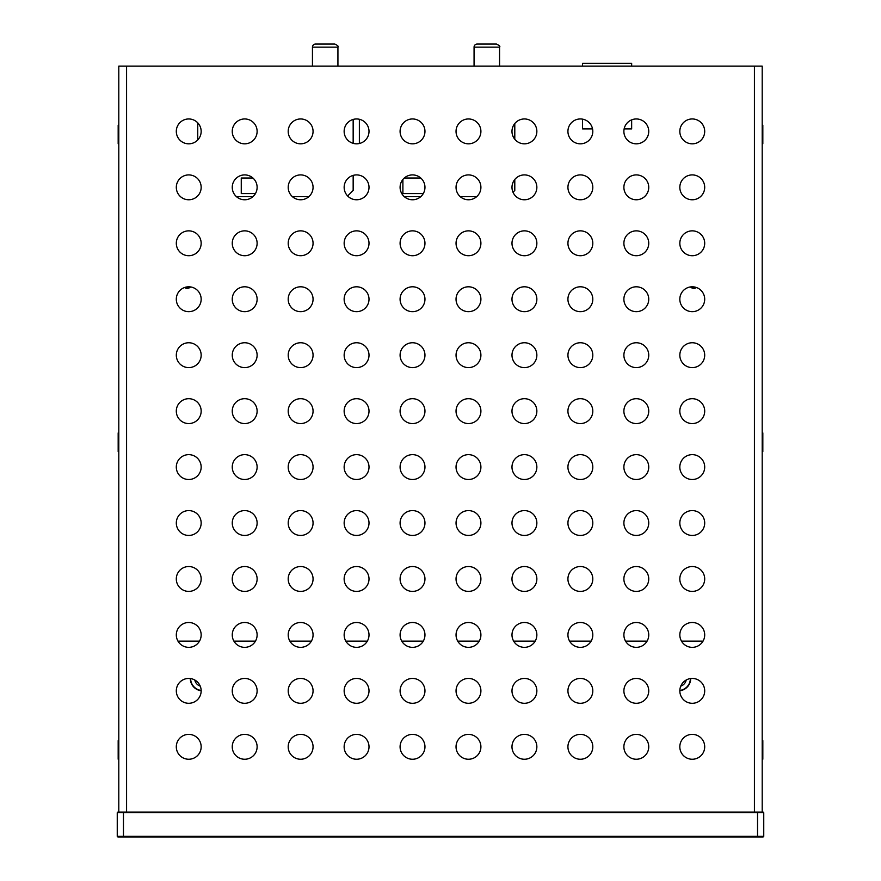 <?xml version="1.0" encoding="UTF-8"?>
<svg xmlns="http://www.w3.org/2000/svg" width="881" height="881" viewBox="0 0 881 881"><rect width="100%" height="100%" fill="white"/><g stroke="black" fill="none" stroke-linecap="round" stroke-linejoin="round"><path stroke-width="1.32" d="M123.461 812.084L123.461 812.711L117.25 812.711L117.867 812.084L763.133 812.084L763.75 812.711L763.75 836.333L763.133 836.95L117.867 836.95L117.25 836.333L763.75 836.333M123.461 836.95L123.461 812.711L763.75 812.711M117.25 812.711L117.25 836.333M118.803 812.084L118.803 66.119L126.578 66.119L126.578 812.084M754.422 812.084L754.422 66.119L126.578 66.119M754.422 66.119L762.197 66.119L762.197 812.084M536.859 243.288A12.433 12.433 0 0 1 518.204 254.047A12.433 12.433 0 0 1 518.204 232.518A12.433 12.433 0 0 1 536.859 243.288M480.905 243.288A12.433 12.433 0 0 1 462.261 254.047A12.433 12.433 0 0 1 462.261 232.518A12.433 12.433 0 0 1 480.905 243.288M480.905 299.232A12.433 12.433 0 0 1 462.261 310.002A12.433 12.433 0 0 1 462.261 288.461A12.433 12.433 0 0 1 480.905 299.232M536.859 299.232A12.433 12.433 0 0 1 518.204 310.002A12.433 12.433 0 0 1 518.204 288.461A12.433 12.433 0 0 1 536.859 299.232M424.961 299.232A12.433 12.433 0 0 1 406.306 310.002A12.433 12.433 0 0 1 406.306 288.461A12.433 12.433 0 0 1 424.961 299.232M424.961 243.288A12.433 12.433 0 0 1 406.306 254.047A12.433 12.433 0 0 1 406.306 232.518A12.433 12.433 0 0 1 424.961 243.288M257.12 299.232A12.433 12.433 0 0 1 238.465 310.002A12.433 12.433 0 0 1 238.465 288.461A12.433 12.433 0 0 1 257.12 299.232M313.063 299.232A12.433 12.433 0 0 1 294.419 310.002A12.433 12.433 0 0 1 294.419 288.461A12.433 12.433 0 0 1 313.063 299.232M369.007 299.232A12.433 12.433 0 0 1 350.363 310.002A12.433 12.433 0 0 1 350.363 288.461A12.433 12.433 0 0 1 369.007 299.232M369.007 243.288A12.433 12.433 0 0 1 350.363 254.047A12.433 12.433 0 0 1 350.363 232.518A12.433 12.433 0 0 1 369.007 243.288M313.063 243.288A12.433 12.433 0 0 1 294.419 254.047A12.433 12.433 0 0 1 294.419 232.518A12.433 12.433 0 0 1 313.063 243.288M257.12 243.288A12.433 12.433 0 0 1 238.465 254.047A12.433 12.433 0 0 1 238.465 232.518A12.433 12.433 0 0 1 257.12 243.288M369.007 355.175A12.433 12.433 0 0 1 350.363 365.945A12.433 12.433 0 0 1 350.363 344.416A12.433 12.433 0 0 1 369.007 355.175M313.063 355.175A12.433 12.433 0 0 1 294.419 365.945A12.433 12.433 0 0 1 294.419 344.416A12.433 12.433 0 0 1 313.063 355.175M257.12 355.175A12.433 12.433 0 0 1 238.465 365.945A12.433 12.433 0 0 1 238.465 344.416A12.433 12.433 0 0 1 257.12 355.175M424.961 355.175A12.433 12.433 0 0 1 406.306 365.945A12.433 12.433 0 0 1 406.306 344.416A12.433 12.433 0 0 1 424.961 355.175M536.859 355.175A12.433 12.433 0 0 1 518.204 365.945A12.433 12.433 0 0 1 518.204 344.416A12.433 12.433 0 0 1 536.859 355.175M480.905 355.175A12.433 12.433 0 0 1 462.261 365.945A12.433 12.433 0 0 1 462.261 344.416A12.433 12.433 0 0 1 480.905 355.175M313.063 411.13A12.433 12.433 0 0 1 294.419 421.9A12.433 12.433 0 0 1 294.419 400.359A12.433 12.433 0 0 1 313.063 411.13M369.007 411.13A12.433 12.433 0 0 1 350.363 421.9A12.433 12.433 0 0 1 350.363 400.359A12.433 12.433 0 0 1 369.007 411.13M424.961 411.13A12.433 12.433 0 0 1 406.306 421.9A12.433 12.433 0 0 1 406.306 400.359A12.433 12.433 0 0 1 424.961 411.13M536.859 411.13A12.433 12.433 0 0 1 518.204 421.9A12.433 12.433 0 0 1 518.204 400.359A12.433 12.433 0 0 1 536.859 411.13M480.905 411.13A12.433 12.433 0 0 1 462.261 421.9A12.433 12.433 0 0 1 462.261 400.359A12.433 12.433 0 0 1 480.905 411.13M257.12 411.13A12.433 12.433 0 0 1 238.465 421.9A12.433 12.433 0 0 1 238.465 400.359A12.433 12.433 0 0 1 257.12 411.13M424.961 690.869A12.433 12.433 0 0 1 406.306 701.628A12.433 12.433 0 0 1 406.306 680.099A12.433 12.433 0 0 1 424.961 690.869M480.905 690.869A12.433 12.433 0 0 1 462.261 701.628A12.433 12.433 0 0 1 462.261 680.099A12.433 12.433 0 0 1 480.905 690.869M480.905 578.971A12.433 12.433 0 0 1 462.261 589.741A12.433 12.433 0 0 1 462.261 568.201A12.433 12.433 0 0 1 480.905 578.971M480.905 634.915A12.433 12.433 0 0 1 462.261 645.685A12.433 12.433 0 0 1 462.261 624.155A12.433 12.433 0 0 1 480.905 634.915M424.961 578.971A12.433 12.433 0 0 1 406.306 589.741A12.433 12.433 0 0 1 406.306 568.201A12.433 12.433 0 0 1 424.961 578.971M424.961 634.915A12.433 12.433 0 0 1 406.306 645.685A12.433 12.433 0 0 1 406.306 624.155A12.433 12.433 0 0 1 424.961 634.915M369.007 578.971A12.433 12.433 0 0 1 350.363 589.741A12.433 12.433 0 0 1 350.363 568.201A12.433 12.433 0 0 1 369.007 578.971M257.12 690.869A12.433 12.433 0 0 1 238.465 701.628A12.433 12.433 0 0 1 238.465 680.099A12.433 12.433 0 0 1 257.12 690.869M313.063 690.869A12.433 12.433 0 0 1 294.419 701.628A12.433 12.433 0 0 1 294.419 680.099A12.433 12.433 0 0 1 313.063 690.869M369.007 690.869A12.433 12.433 0 0 1 350.363 701.628A12.433 12.433 0 0 1 350.363 680.099A12.433 12.433 0 0 1 369.007 690.869M369.007 634.915A12.433 12.433 0 0 1 350.363 645.685A12.433 12.433 0 0 1 350.363 624.155A12.433 12.433 0 0 1 369.007 634.915M313.063 634.915A12.433 12.433 0 0 1 294.419 645.685A12.433 12.433 0 0 1 294.419 624.155A12.433 12.433 0 0 1 313.063 634.915M257.12 634.915A12.433 12.433 0 0 1 238.465 645.685A12.433 12.433 0 0 1 238.465 624.155A12.433 12.433 0 0 1 257.12 634.915M313.063 578.971A12.433 12.433 0 0 1 294.419 589.741A12.433 12.433 0 0 1 294.419 568.201A12.433 12.433 0 0 1 313.063 578.971M257.12 578.971A12.433 12.433 0 0 1 238.465 589.741A12.433 12.433 0 0 1 238.465 568.201A12.433 12.433 0 0 1 257.12 578.971M313.063 523.028A12.433 12.433 0 0 1 294.419 533.787A12.433 12.433 0 0 1 294.419 512.257A12.433 12.433 0 0 1 313.063 523.028M257.12 523.028A12.433 12.433 0 0 1 238.465 533.787A12.433 12.433 0 0 1 238.465 512.257A12.433 12.433 0 0 1 257.12 523.028M369.007 523.028A12.433 12.433 0 0 1 350.363 533.787A12.433 12.433 0 0 1 350.363 512.257A12.433 12.433 0 0 1 369.007 523.028M480.905 523.028A12.433 12.433 0 0 1 462.261 533.787A12.433 12.433 0 0 1 462.261 512.257A12.433 12.433 0 0 1 480.905 523.028M424.961 523.028A12.433 12.433 0 0 1 406.306 533.787A12.433 12.433 0 0 1 406.306 512.257A12.433 12.433 0 0 1 424.961 523.028M369.007 467.073A12.433 12.433 0 0 1 350.363 477.843A12.433 12.433 0 0 1 350.363 456.303A12.433 12.433 0 0 1 369.007 467.073M424.961 467.073A12.433 12.433 0 0 1 406.306 477.843A12.433 12.433 0 0 1 406.306 456.303A12.433 12.433 0 0 1 424.961 467.073M480.905 467.073A12.433 12.433 0 0 1 462.261 477.843A12.433 12.433 0 0 1 462.261 456.303A12.433 12.433 0 0 1 480.905 467.073M257.12 467.073A12.433 12.433 0 0 1 238.465 477.843A12.433 12.433 0 0 1 238.465 456.303A12.433 12.433 0 0 1 257.12 467.073M313.063 467.073A12.433 12.433 0 0 1 294.419 477.843A12.433 12.433 0 0 1 294.419 456.303A12.433 12.433 0 0 1 313.063 467.073M536.859 578.971A12.433 12.433 0 0 1 518.204 589.741A12.433 12.433 0 0 1 518.204 568.201A12.433 12.433 0 0 1 536.859 578.971M536.859 523.028A12.433 12.433 0 0 1 518.204 533.787A12.433 12.433 0 0 1 518.204 512.257A12.433 12.433 0 0 1 536.859 523.028M536.859 467.073A12.433 12.433 0 0 1 518.204 477.843A12.433 12.433 0 0 1 518.204 456.303A12.433 12.433 0 0 1 536.859 467.073M536.859 690.869A12.433 12.433 0 0 1 518.204 701.628A12.433 12.433 0 0 1 518.204 680.099A12.433 12.433 0 0 1 536.859 690.869M536.859 634.915A12.433 12.433 0 0 1 518.204 645.685A12.433 12.433 0 0 1 518.204 624.155A12.433 12.433 0 0 1 536.859 634.915M592.803 523.028A12.433 12.433 0 0 1 574.148 533.787A12.433 12.433 0 0 1 574.148 512.257A12.433 12.433 0 0 1 592.803 523.028M592.803 467.073A12.433 12.433 0 0 1 574.148 477.843A12.433 12.433 0 0 1 574.148 456.303A12.433 12.433 0 0 1 592.803 467.073M592.803 411.13A12.433 12.433 0 0 1 574.148 421.9A12.433 12.433 0 0 1 574.148 400.359A12.433 12.433 0 0 1 592.803 411.13M592.803 243.288A12.433 12.433 0 0 1 574.148 254.047A12.433 12.433 0 0 1 574.148 232.518A12.433 12.433 0 0 1 592.803 243.288M592.803 299.232A12.433 12.433 0 0 1 574.148 310.002A12.433 12.433 0 0 1 574.148 288.461A12.433 12.433 0 0 1 592.803 299.232M592.803 355.175A12.433 12.433 0 0 1 574.148 365.945A12.433 12.433 0 0 1 574.148 344.416A12.433 12.433 0 0 1 592.803 355.175M592.803 578.971A12.433 12.433 0 0 1 574.148 589.741A12.433 12.433 0 0 1 574.148 568.201A12.433 12.433 0 0 1 592.803 578.971M592.803 634.915A12.433 12.433 0 0 1 574.148 645.685A12.433 12.433 0 0 1 574.148 624.155A12.433 12.433 0 0 1 592.803 634.915M592.803 690.869A12.433 12.433 0 0 1 574.148 701.628A12.433 12.433 0 0 1 574.148 680.099A12.433 12.433 0 0 1 592.803 690.869M704.701 299.232A12.433 12.433 0 0 1 686.046 310.002A12.433 12.433 0 0 1 686.046 288.461A12.433 12.433 0 0 1 704.701 299.232M704.701 355.175A12.433 12.433 0 0 1 686.046 365.945A12.433 12.433 0 0 1 686.046 344.416A12.433 12.433 0 0 1 704.701 355.175M648.746 355.175A12.433 12.433 0 0 1 630.102 365.945A12.433 12.433 0 0 1 630.102 344.416A12.433 12.433 0 0 1 648.746 355.175M648.746 299.232A12.433 12.433 0 0 1 630.102 310.002A12.433 12.433 0 0 1 630.102 288.461A12.433 12.433 0 0 1 648.746 299.232M648.746 411.13A12.433 12.433 0 0 1 630.102 421.9A12.433 12.433 0 0 1 630.102 400.359A12.433 12.433 0 0 1 648.746 411.13M704.701 411.13A12.433 12.433 0 0 1 686.046 421.9A12.433 12.433 0 0 1 686.046 400.359A12.433 12.433 0 0 1 704.701 411.13M704.701 467.073A12.433 12.433 0 0 1 686.046 477.843A12.433 12.433 0 0 1 686.046 456.303A12.433 12.433 0 0 1 704.701 467.073M648.746 467.073A12.433 12.433 0 0 1 630.102 477.843A12.433 12.433 0 0 1 630.102 456.303A12.433 12.433 0 0 1 648.746 467.073M648.746 690.869A12.433 12.433 0 0 1 630.102 701.628A12.433 12.433 0 0 1 630.102 680.099A12.433 12.433 0 0 1 648.746 690.869M648.746 634.915A12.433 12.433 0 0 1 630.102 645.685A12.433 12.433 0 0 1 630.102 624.155A12.433 12.433 0 0 1 648.746 634.915M648.746 578.971A12.433 12.433 0 0 1 630.102 589.741A12.433 12.433 0 0 1 630.102 568.201A12.433 12.433 0 0 1 648.746 578.971M704.701 690.869A12.433 12.433 0 0 1 686.046 701.628A12.433 12.433 0 0 1 686.046 680.099A12.433 12.433 0 0 1 704.701 690.869M704.701 634.915A12.433 12.433 0 0 1 686.046 645.685A12.433 12.433 0 0 1 686.046 624.155A12.433 12.433 0 0 1 704.701 634.915M704.701 578.971A12.433 12.433 0 0 1 686.046 589.741A12.433 12.433 0 0 1 686.046 568.201A12.433 12.433 0 0 1 704.701 578.971M704.701 523.028A12.433 12.433 0 0 1 686.046 533.787A12.433 12.433 0 0 1 686.046 512.257A12.433 12.433 0 0 1 704.701 523.028M648.746 523.028A12.433 12.433 0 0 1 630.102 533.787A12.433 12.433 0 0 1 630.102 512.257A12.433 12.433 0 0 1 648.746 523.028M704.701 243.288A12.433 12.433 0 0 1 686.046 254.047A12.433 12.433 0 0 1 686.046 232.518A12.433 12.433 0 0 1 704.701 243.288M648.746 243.288A12.433 12.433 0 0 1 630.102 254.047A12.433 12.433 0 0 1 630.102 232.518A12.433 12.433 0 0 1 648.746 243.288M201.165 690.869A12.433 12.433 0 0 1 182.521 701.628A12.433 12.433 0 0 1 182.521 680.099A12.433 12.433 0 0 1 201.165 690.869M201.165 634.915A12.433 12.433 0 0 1 182.521 645.685A12.433 12.433 0 0 1 182.521 624.155A12.433 12.433 0 0 1 201.165 634.915M201.165 578.971A12.433 12.433 0 0 1 182.521 589.741A12.433 12.433 0 0 1 182.521 568.201A12.433 12.433 0 0 1 201.165 578.971M201.165 411.13A12.433 12.433 0 0 1 182.521 421.9A12.433 12.433 0 0 1 182.521 400.359A12.433 12.433 0 0 1 201.165 411.13M201.165 467.073A12.433 12.433 0 0 1 182.521 477.843A12.433 12.433 0 0 1 182.521 456.303A12.433 12.433 0 0 1 201.165 467.073M201.165 523.028A12.433 12.433 0 0 1 182.521 533.787A12.433 12.433 0 0 1 182.521 512.257A12.433 12.433 0 0 1 201.165 523.028M201.165 243.288A12.433 12.433 0 0 1 182.521 254.047A12.433 12.433 0 0 1 182.521 232.518A12.433 12.433 0 0 1 201.165 243.288M201.165 299.232A12.433 12.433 0 0 1 182.521 310.002A12.433 12.433 0 0 1 182.521 288.461A12.433 12.433 0 0 1 201.165 299.232M201.165 355.175A12.433 12.433 0 0 1 182.521 365.945A12.433 12.433 0 0 1 182.521 344.416A12.433 12.433 0 0 1 201.165 355.175M369.007 746.813A12.433 12.433 0 0 1 350.363 757.583A12.433 12.433 0 0 1 350.363 736.042A12.433 12.433 0 0 1 369.007 746.813M424.961 746.813A12.433 12.433 0 0 1 406.306 757.583A12.433 12.433 0 0 1 406.306 736.042A12.433 12.433 0 0 1 424.961 746.813M480.905 746.813A12.433 12.433 0 0 1 462.261 757.583A12.433 12.433 0 0 1 462.261 736.042A12.433 12.433 0 0 1 480.905 746.813M592.803 746.813A12.433 12.433 0 0 1 574.148 757.583A12.433 12.433 0 0 1 574.148 736.042A12.433 12.433 0 0 1 592.803 746.813M536.859 746.813A12.433 12.433 0 0 1 518.204 757.583A12.433 12.433 0 0 1 518.204 736.042A12.433 12.433 0 0 1 536.859 746.813M648.746 746.813A12.433 12.433 0 0 1 630.102 757.583A12.433 12.433 0 0 1 630.102 736.042A12.433 12.433 0 0 1 648.746 746.813M704.701 746.813A12.433 12.433 0 0 1 686.046 757.583A12.433 12.433 0 0 1 686.046 736.042A12.433 12.433 0 0 1 704.701 746.813M201.165 746.813A12.433 12.433 0 0 1 182.521 757.583A12.433 12.433 0 0 1 182.521 736.042A12.433 12.433 0 0 1 201.165 746.813M257.12 746.813A12.433 12.433 0 0 1 238.465 757.583A12.433 12.433 0 0 1 238.465 736.042A12.433 12.433 0 0 1 257.12 746.813M313.063 746.813A12.433 12.433 0 0 1 294.419 757.583A12.433 12.433 0 0 1 294.419 736.042A12.433 12.433 0 0 1 313.063 746.813M257.12 131.39A12.433 12.433 0 0 1 238.465 142.16A12.433 12.433 0 0 1 238.465 120.62A12.433 12.433 0 0 1 257.12 131.39M313.063 131.39A12.433 12.433 0 0 1 294.419 142.16A12.433 12.433 0 0 1 294.419 120.62A12.433 12.433 0 0 1 313.063 131.39M424.961 131.39A12.433 12.433 0 0 1 406.306 142.16A12.433 12.433 0 0 1 406.306 120.62A12.433 12.433 0 0 1 424.961 131.39M369.007 131.39A12.433 12.433 0 0 1 350.363 142.16A12.433 12.433 0 0 1 350.363 120.62A12.433 12.433 0 0 1 369.007 131.39M480.905 131.39A12.433 12.433 0 0 1 462.261 142.16A12.433 12.433 0 0 1 462.261 120.62A12.433 12.433 0 0 1 480.905 131.39M704.701 131.39A12.433 12.433 0 0 1 686.046 142.16A12.433 12.433 0 0 1 686.046 120.62A12.433 12.433 0 0 1 704.701 131.39M648.746 131.39A12.433 12.433 0 0 1 630.102 142.16A12.433 12.433 0 0 1 630.102 120.62A12.433 12.433 0 0 1 648.746 131.39M536.859 131.39A12.433 12.433 0 0 1 518.204 142.16A12.433 12.433 0 0 1 518.204 120.62A12.433 12.433 0 0 1 536.859 131.39M592.803 131.39A12.433 12.433 0 0 1 574.148 142.16A12.433 12.433 0 0 1 574.148 120.62A12.433 12.433 0 0 1 592.803 131.39M592.803 187.334A12.433 12.433 0 0 1 574.148 198.104A12.433 12.433 0 0 1 574.148 176.574A12.433 12.433 0 0 1 592.803 187.334M536.859 187.334A12.433 12.433 0 0 1 518.204 198.104A12.433 12.433 0 0 1 518.204 176.574A12.433 12.433 0 0 1 536.859 187.334M480.905 187.334A12.433 12.433 0 0 1 462.261 198.104A12.433 12.433 0 0 1 462.261 176.574A12.433 12.433 0 0 1 480.905 187.334M313.063 187.334A12.433 12.433 0 0 1 294.419 198.104A12.433 12.433 0 0 1 294.419 176.574A12.433 12.433 0 0 1 313.063 187.334M369.007 187.334A12.433 12.433 0 0 1 350.363 198.104A12.433 12.433 0 0 1 350.363 176.574A12.433 12.433 0 0 1 369.007 187.334M424.961 187.334A12.433 12.433 0 0 1 406.306 198.104A12.433 12.433 0 0 1 406.306 176.574A12.433 12.433 0 0 1 424.961 187.334M704.701 187.334A12.433 12.433 0 0 1 686.046 198.104A12.433 12.433 0 0 1 686.046 176.574A12.433 12.433 0 0 1 704.701 187.334M648.746 187.334A12.433 12.433 0 0 1 630.102 198.104A12.433 12.433 0 0 1 630.102 176.574A12.433 12.433 0 0 1 648.746 187.334M257.12 187.334A12.433 12.433 0 0 1 238.465 198.104A12.433 12.433 0 0 1 238.465 176.574A12.433 12.433 0 0 1 257.12 187.334M201.165 187.334A12.433 12.433 0 0 1 182.521 198.104A12.433 12.433 0 0 1 182.521 176.574A12.433 12.433 0 0 1 201.165 187.334M201.165 131.39A12.433 12.433 0 0 1 182.521 142.16A12.433 12.433 0 0 1 182.521 120.62A12.433 12.433 0 0 1 201.165 131.39M680.771 686.123A8.083 8.083 0 0 0 686.2 680.011M679.835 690.451A12.125 12.125 0 0 0 690.396 678.568M679.835 690.77A12.433 12.433 0 0 0 690.704 678.535M194.8 680.011A8.083 8.083 0 0 0 200.229 686.123M190.604 678.568A12.125 12.125 0 0 0 201.165 690.451M190.296 678.535A12.433 12.433 0 0 0 201.165 690.77M703.027 641.137L681.498 641.137M647.083 641.137L625.554 641.137M591.14 641.137L569.6 641.137M535.185 641.137L513.656 641.137M479.242 641.137L457.702 641.137M423.298 641.137L401.758 641.137M367.344 641.137L345.815 641.137M311.4 641.137L289.86 641.137M255.446 641.137L233.917 641.137M199.502 641.137L177.973 641.137M184.536 287.525A4.658 4.658 0 0 0 190.538 286.931M690.462 286.931A4.658 4.658 0 0 0 696.464 287.525M592.55 128.901L582.539 128.901L582.539 119.144M582.539 66.119L582.539 63.322L631.655 63.322L631.655 66.119M624.133 128.901L631.655 128.901L631.655 119.86M494.12 44.05L496.444 44.05L494.12 44.05M474.066 66.119L474.066 47.156A3.106 3.106 0 0 1 477.172 44.05L496.444 44.05C499.406 45.471 500.441 46.506 499.56 47.156C500.441 46.506 499.406 45.471 496.444 44.05M476.698 196.661L460.245 196.661M420.755 196.661L404.302 196.661M512.995 192.234L514.79 190.45L514.79 179.482M514.79 123.538L514.79 139.242M359.371 143.504L359.371 119.276M423.298 193.556L402.892 193.556L402.892 179.482M404.302 178.017L420.755 178.017M499.56 66.119L499.56 47.156L474.066 47.156A3.106 3.106 0 0 1 477.172 44.05M308.857 196.661L292.404 196.661M252.902 196.661L236.46 196.661M347.632 195.967L353.16 190.45L353.16 175.385M353.16 119.442L353.16 143.339M197.751 139.958L197.751 122.822M255.446 193.556L241.262 193.556L241.262 178.017L252.902 178.017M312.447 66.119L312.447 47.156A3.106 3.106 0 0 1 315.552 44.05L334.824 44.05C337.775 45.493 338.811 46.528 337.93 47.156L337.93 66.119M334.824 44.05C337.775 45.493 338.811 46.528 337.93 47.156L312.447 47.156A3.106 3.106 0 0 1 315.552 44.05M118.803 759.246L118.175 759.246L118.175 740.591L118.803 740.591M762.197 432.89L762.825 432.89L762.825 451.535L762.197 451.535M118.803 451.535L118.175 451.535L118.175 432.89L118.803 432.89M118.803 143.823L118.175 143.823L118.175 125.179L118.803 125.179M762.197 125.179L762.825 125.179L762.825 143.823L762.197 143.823M762.197 740.591L762.825 740.591L762.825 759.246L762.197 759.246M189.228 286.81A3.733 3.733 0 0 1 185.792 287.151M695.208 287.151A3.733 3.733 0 0 1 691.772 286.81M757.539 812.084L757.539 836.95"/></g></svg>
